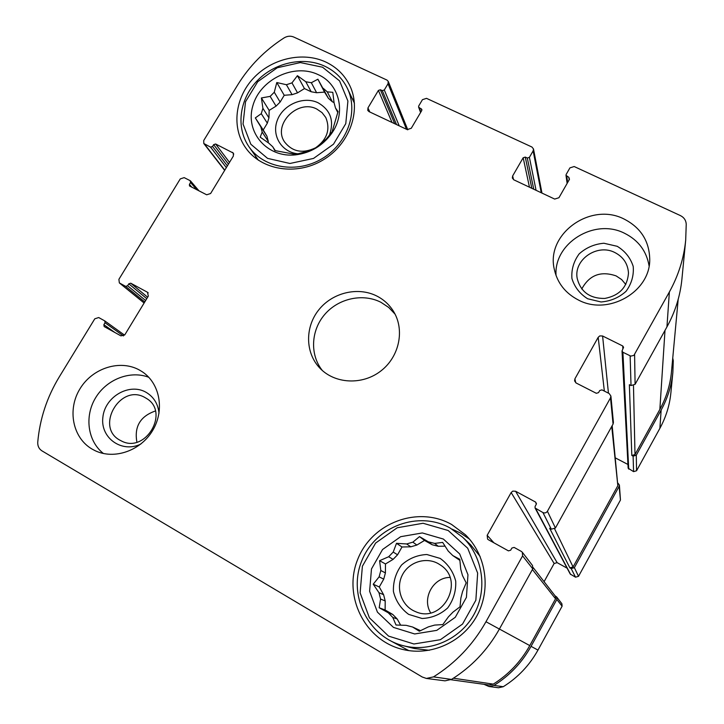 <?xml version="1.0" encoding="UTF-8"?>
<svg xmlns="http://www.w3.org/2000/svg" width="724" height="724" viewBox="0 0 724 724"><rect width="100%" height="100%" fill="white"/><g stroke="black" fill="none" stroke-linecap="round" stroke-linejoin="round"><path stroke-width="1.09" d="M434.635 543.407L438.282 546.285L432.165 544.747L428.409 541.842L434.635 543.407L442.663 542.403L448.201 551.036L452.808 555.579L459.785 559.272L460.745 569.209L462.473 575.553L466.193 582.856L462.555 591.58L460.889 598.024L460.012 606.821L453.016 612.088L448.4 616.857L442.826 624.577L434.69 625.084L428.373 626.866L419.341 631.228L412.599 627.011L420.526 630.676M459.903 560.367L452.808 555.579M406.861 625.527L412.599 627.011M392.752 614.45L388.263 612.785L392.797 617.427L397.204 619.002L392.752 614.45L385.123 609.988L385.195 600.938L380.58 599.038L378.978 592.703L373.231 584.214L379.114 576.847L383.738 579.128L385.412 572.91L380.824 570.521L379.114 576.847M385.195 600.938L383.611 594.712L378.978 592.703M397.576 554.783L393.213 552.068L388.67 556.738L393.105 559.371L397.576 554.783L402.001 546.982L410.789 546.81L406.662 543.959L412.861 542.158L419.522 536.611L428.409 541.842M410.789 546.81L416.879 545.045L412.861 542.158M443.378 539.054L422.327 532.945L400.662 536.692L382.543 549.525L371.475 568.955L369.611 591.264L377.421 612.133L393.485 627.409L414.68 633.962L436.78 630.36L455.287 617.282L466.419 597.381L467.957 574.738L459.686 553.932L443.378 539.054M393.213 552.068L396.499 543.317L406.662 543.959M380.824 570.521L379.593 560.693L388.67 556.738M388.263 612.785L379.186 607.753L380.58 599.038M406.327 625.346L396.019 625.011L392.797 617.427M311.338 82.726L316.614 92.726L311.193 91.767L305.827 81.767L311.338 82.726L317.899 79.215L328.37 98.274L332.325 101.758L327.275 91.867L323.266 88.337M337.8 112.528L335.483 107.976L334.072 102.79L332.796 92.319L327.275 91.867M275.31 150.673L272.704 146.719L274.849 150.565L295.473 154.42L309.827 150.746L316.469 147.578L326.379 138.908L332.081 131.858L338.036 111.587L335.483 107.976M262.169 132.085L260.848 126.899L266.948 136.203L268.251 141.316L262.169 132.085L260.188 137.162L268.749 143.108L272.704 146.719M268.948 117.876L262.903 108.31L261.264 113.677L267.337 123.171L268.948 117.876L269.165 110.392L276.061 106.129L270.142 96.383L274.278 92.238L276.794 82.536L286.414 84.726L292.08 94.663L297.546 92.853L291.971 82.88L286.414 84.726M276.061 106.129L280.134 102.048L274.278 92.238M318.117 74.599C294.08 62.988 260.061 79.35 252.839 105.813C244.848 132.166 267.201 158.239 295.826 154.836C310.641 152.882 322.515 145.832 331.447 133.696C346.515 113.08 339.683 83.993 318.117 74.599M291.971 82.88L297.419 75.676L305.827 81.767M262.903 108.31L261.409 97.948L270.142 96.383M260.848 126.899L255.319 117.903L261.264 113.677M614.83 252.522C597.354 243.309 573.571 259.608 577.173 278.288C580.603 291.853 589.798 298.578 604.748 298.451C619.509 295.582 627.418 287.093 628.477 272.975C627.853 263.735 623.31 256.92 614.83 252.522M581.761 288.994C589.336 275.029 600.802 270.667 616.151 275.916L621.617 279.545L625.789 284.487M316.85 109.08C297.709 98.754 272.342 124.637 284.623 142.031C292.532 151.94 302.876 153.85 315.655 147.768C327.158 139.442 330.533 129.37 325.809 117.55L322.035 112.627L316.85 109.08M145.424 397.82C120.374 382.29 94.011 428.11 120.935 440.699C145.243 454.518 170.466 411.793 146.157 398.254L145.424 397.82M136.908 442.156C134.103 426.653 140.257 416.264 155.388 410.988M438.373 563.725C425.839 556.485 408.499 562.114 402.137 575.417C395.539 588.612 401.729 605.952 415.196 611.481C442.4 624.414 465.822 581.091 440.491 565.064L438.373 563.725M430.653 612.839C421.658 598.431 433.124 577.453 449.903 577.426M525.271 157.09L523.171 157.76L512.646 175.959L512.33 178.023L513.841 179.833L554.674 199.073L558.937 197.724L569.48 179.299L568.856 177.344L565.996 175.335L566.177 174.439L569.924 167.877L574.177 166.529L680.334 215.553C683.999 217.399 685.963 220.268 686.234 224.168L685.691 240.151C683.89 258.251 678.451 275.527 669.374 291.98L633.916 355.366L630.821 356.118L622.902 352.262L622.034 350.977L623.581 347.267L622.721 345.972L602.594 335.99L599.771 335.918L598.187 337.321L574.919 378.815L574.585 380.924L576.223 383.05L596.323 393.295L598.549 392.625L599.716 390.535L601.943 389.865L609.174 393.539L610.893 396.028L610.513 397.82L547.416 511.262C546.276 512.9 544.783 513.334 542.937 512.556L535.063 507.986L535.081 506.438L536.276 504.293L535.633 502.094L515.588 491.252L512.764 491.116L511.153 492.555L487.171 535.317L487.596 539.118L488.41 539.76L508.429 550.864L510.664 550.222L511.877 548.059L514.112 547.416L521.316 551.398L522.33 552.276L522.592 555.887L485.976 621.735C473.089 644.622 455.595 663.003 433.504 676.886L426.391 678.442L422.237 677.003L41.956 450.862C38.969 448.916 37.567 446.011 37.748 442.165C39.811 418.924 46.979 397.186 59.25 376.942L94.79 318.795L98.708 317.546L104.754 320.895L105.043 322.759L103.867 324.678L104.156 326.551L120.962 335.882L124.926 334.633L148.32 296.107L147.47 292.252L130.745 283.202L128.782 283.835L127.614 285.745L125.65 286.369L119.342 282.903L118.899 279.328L180.267 178.9L184.168 177.624L190.131 180.647L190.566 182.502L189.426 184.376L189.498 185.95L206.675 194.792L210.612 193.516L233.363 156.04L233.327 153.081L215.616 143.995L213.661 144.637L212.53 146.492L210.575 147.135L203.788 143.497L203.725 140.51L237.644 84.998C249.382 65.993 264.848 50.3 284.034 37.929C287.292 35.992 290.514 35.693 293.718 37.024L386.978 80.083L388.245 81.405L388.019 83.749L384.299 89.984L382.29 90.645L380.399 89.767L378.39 90.428L367.955 107.912L367.765 110.392L368.987 111.605L407.196 129.605L411.268 128.284L421.73 110.582L421.857 109.433L418.599 107.116L418.725 105.966L422.445 99.668L426.508 98.346L531.941 147.026L533.488 148.954L533.145 150.873L529.398 157.361L527.298 158.031L525.271 157.09L531.823 188.303M685.691 240.151L681.908 279.183C680.243 295.872 675.257 311.773 666.94 326.895L635.093 384.326L631.02 385.548L629.364 384.706L631.817 455.477L633.111 456.147L633.572 471.641L628.142 468.22L622.034 350.977M610.893 396.028L613.409 422.409L613.065 424.056L555.426 528.004L551.317 529.19L549.67 528.285L569.897 567.86L571.182 568.575L575.526 577.182L570.24 574.06L535.063 507.986M522.33 552.276L532.529 565.544L532.774 568.847L499.388 629.056C487.65 649.962 471.695 666.759 451.514 679.42L445.007 680.841L426.391 678.442M672.75 358.136L673.284 360.661L672.868 372.38C671.555 385.611 667.646 398.173 661.148 410.074L659.872 428.355L636.55 470.772L633.572 471.641M672.868 372.38L670.876 392.888C669.637 405.349 665.971 417.169 659.872 428.355M633.111 456.147L636.287 455.224L661.148 410.074M627.943 464.464L615.427 457.939M571.182 568.575L574.376 567.661L619.129 486.383L619.4 485.089L617.979 483.17M619.4 485.089L620.459 500.04L578.521 576.331L575.526 577.182M567.1 568.159L557.118 562.648L554.141 563.498L544.095 581.671M483.976 684.316L488.935 686.506L494.003 685.411C509.651 675.601 522.013 662.578 531.063 646.333L556.846 599.508L556.638 596.92L555.046 595.807M556.638 596.92L561.905 603.771L562.105 606.196L537.968 650.098C529.497 665.32 517.922 677.528 503.252 686.714L498.51 687.746L488.935 686.506M578.367 299.989C565.335 293.211 557.317 282.957 554.294 269.256C545.724 234.015 590.603 201.697 624.079 219.037C640.74 227.608 649.292 241.011 649.736 259.228C650.433 291.962 608.06 316.062 578.367 299.989M92.075 449.079C72.59 437.812 67.133 409.576 79.966 388.824C92.518 367.91 120.302 359.149 139.696 370.19L142.284 371.774C159.913 383.403 164.882 410.046 152.773 430.291C140.89 450.654 114.501 459.948 95.215 450.735L92.075 449.079M325.719 62.002C302.822 51.332 271.925 58.354 253.481 78.147C234.947 97.858 231.409 127.741 245.671 147.841C261.201 170.185 296.27 176.032 322.841 160.104C349.565 144.447 361.719 110.528 349.9 85.848C344.733 75.142 336.678 67.196 325.719 62.002M451.613 524.475C417.974 505.415 371.928 522.728 357.728 559.344C342.742 595.662 364.634 640.713 403.006 649.519C431.305 656.36 462.971 641.898 477.098 615.5C491.343 589.155 486.13 554.892 465.441 534.792L451.613 524.475M377.014 296.134C358.163 286.396 332.551 292.496 318.795 309.836C304.894 327.067 305.175 352.742 319.764 368.018C334.687 383.982 362.362 385.44 380.878 370.95C399.53 356.642 405.024 329.483 393.304 311.039C389.231 304.623 383.801 299.655 377.014 296.134M533.145 567.553L555.344 596.187L555.552 598.784L529.769 645.591C520.855 661.591 508.691 674.442 493.279 684.135L489.08 685.022L450.98 679.736M612.169 425.676L617.834 485.695L573.082 566.955L569.897 567.86M678.189 299.338L671.483 371.729C670.225 384.96 666.351 397.521 659.854 409.413L634.993 454.545L631.817 455.477M395.051 314.135L388.707 307.447L380.996 302.333C362.968 293.012 338.606 298.297 324.814 314.361C310.922 330.343 309.709 354.733 322.316 370.489M469.46 539.09L460.545 533.063L452.066 529.144M390.987 641.057L408.825 650.632M403.503 645.763C430.4 652.704 460.79 639.102 474.265 613.925C487.867 588.811 482.646 556.059 462.609 537.181L450.274 528.113C418.716 510.203 375.475 526.248 361.891 560.539C347.592 594.54 367.674 636.948 403.503 645.763L414.3 648.505L429.251 650.306M480.103 556.403L470.636 544.792L462.609 537.181M440.201 558.43L426.843 554.512C417.241 554.991 408.807 558.494 401.558 565.01C395.784 572.91 393.078 581.752 393.422 591.535C395.793 601.011 400.87 608.631 408.653 614.377L422.065 618.486C431.794 618.07 440.328 614.558 447.685 607.943C453.496 599.906 456.174 590.956 455.713 581.101C453.206 571.607 448.029 564.05 440.201 558.43M438.282 546.285L445.097 546.149M416.879 545.045L424.517 540.439L432.165 544.747M385.412 572.91L385.476 563.969L393.105 559.371M383.611 594.712L379.276 586.974L383.738 579.128M400.662 625.183L397.204 619.002M448.201 530.511L423.06 523.262L397.214 527.76L375.611 543.063L362.389 566.231L360.127 592.856L369.403 617.807L388.571 636.106L413.92 643.989L440.391 639.708L462.555 624.052L475.858 600.214L477.659 573.109L467.722 548.249L448.201 530.511M255.418 155.95L256.169 158.656M354.154 100.428L352.172 98.437M329.32 135.497C334.443 121.026 330.705 110.12 318.098 102.781C303.664 95.731 283.174 104.5 277.373 120.139C271.192 135.687 281.889 152.809 298.741 153.868M316.614 92.726L324.533 92.102L328.37 98.274M297.546 92.853L304.451 88.581L311.193 91.767M280.134 102.048L284.233 95.278L292.08 94.663M266.948 136.203L263.219 129.967L267.337 123.171M268.206 142.746L268.251 141.316M332.325 101.758L334.054 102.582M322.569 67.214L300.342 62.572L277.256 67.757L257.735 81.703L245.527 101.731L243.038 124.021L250.839 144.248L267.554 158.366L289.935 163.479L313.528 158.429L333.502 144.185L345.782 123.641L347.909 101.025L339.574 80.898L322.569 67.214M324.759 66.201C303.211 56.128 274.106 62.689 256.703 81.305C239.201 99.84 235.78 127.967 249.119 146.963C263.717 168.185 296.903 173.778 322.026 158.719C347.303 143.913 358.742 111.777 347.439 88.482C342.57 78.491 335.004 71.07 324.759 66.201M148.791 377.294C130.184 370.118 106.582 379.304 95.523 397.919C84.31 416.436 87.676 441.206 103.423 453.505M159.008 413.359C158.103 403.956 153.805 396.951 146.13 392.336C129.388 382.48 104.781 396.734 102.862 417.35C100.202 437.966 121.894 453.468 140.827 444.047M649.084 265.88C646.55 251.083 638.378 240.223 624.559 233.282C594.558 217.797 553.561 243.173 556.059 275.572M617.219 246.305L603.888 243.246C594.404 244.069 586.169 247.608 579.182 253.862C573.707 261.319 571.281 269.518 571.915 278.459C574.53 287.039 579.779 293.808 587.644 298.759L601.029 301.971C610.64 301.202 618.975 297.645 626.052 291.31C631.572 283.727 633.962 275.437 633.21 266.432C630.459 257.844 625.129 251.138 617.219 246.305M304.451 88.581L297.419 75.676M284.233 95.278L276.794 82.536M269.165 110.392L261.409 97.948M263.219 129.967L255.319 117.903M324.533 92.102L317.899 79.215M424.517 540.439L419.522 536.611M402.001 546.982L396.499 543.317M385.476 563.969L379.593 560.693M379.276 586.974L373.231 584.214M385.123 609.988L379.186 607.753M533.145 150.873L541.244 192.747M669.374 291.98L666.94 326.895M634.595 354.525L635.093 384.326M630.142 355.864L631.02 385.548M610.513 397.82L613.065 424.056M547.416 511.262L555.426 528.004M542.937 512.556L551.317 529.19M522.592 555.887L532.774 568.847M485.976 621.735L499.388 629.056M433.504 676.886L451.514 679.42M119.713 283.156L144.139 302.985M204.602 144.167L224.784 170.176M388.019 83.749L406.49 129.27M529.398 157.361L536.068 190.303M527.298 158.031L533.742 189.208M523.171 157.76L529.47 187.199M512.646 175.959L513.551 179.679M568.856 177.344L569.191 179.805M566.792 176.385L567.643 182.502M636.287 455.224L636.55 470.772M622.902 352.262L628.722 469.107M622.721 345.972L622.866 349.013M602.594 335.99L608.45 393.177M598.187 337.321L604.359 391.096M574.919 378.815L575.707 382.724M619.129 486.383L620.459 500.04M574.376 567.661L578.521 576.331M535.724 508.646L570.684 574.512M535.633 502.094L536.466 503.714M515.588 491.252L557.118 562.648M511.153 492.555L554.141 563.498M487.171 535.317L493.895 542.801M556.846 599.508L562.105 606.196M531.063 646.333L537.968 650.098M494.003 685.411L503.252 686.714M104.871 320.985L124.555 335.14L104.754 320.895M105.043 322.759L123.451 335.936M103.867 324.678L114.881 332.506M147.47 292.252L148.23 292.885M130.745 283.202L147.642 297.22M128.782 283.835L146.764 298.668M127.614 285.745L145.642 300.514M125.65 286.369L144.773 301.953M190.566 182.502L196.81 189.769M189.426 184.376L191.951 187.299M232.458 152.348L233.762 154.122M215.616 143.995L229.508 162.384M213.661 144.637L228.458 164.104M212.53 146.492L227.372 165.905M210.575 147.135L226.331 167.615M384.299 89.984L399.214 125.849M382.29 90.645L396.535 124.582M380.399 89.767L394.734 123.741M378.39 90.428L392.028 122.465M367.955 107.912L369.819 112.003M421.187 108.718L421.811 110.419M419.259 107.822L420.843 112.093M532.393 569.535L555.552 598.784M499.406 629.02L529.769 645.591M453.441 678.207L493.279 684.135M611.744 426.445L617.834 485.695M554.647 528.918L573.082 566.955M633.482 385.693L634.993 454.545M665.003 330.397L659.854 409.413M329.71 134.999L331.447 133.696M297.455 154.103L295.826 154.836M533.488 148.954L541.959 193.082M119.342 282.903L144.121 303.021M203.788 143.497L224.657 170.375M388.245 81.405L407.793 129.813M565.996 175.335L567.127 183.407M190.502 180.937L199.046 190.901M418.599 107.116L420.599 112.51M354.443 103.242L347.439 88.482M258.45 160.275L249.119 146.963"/></g></svg>
